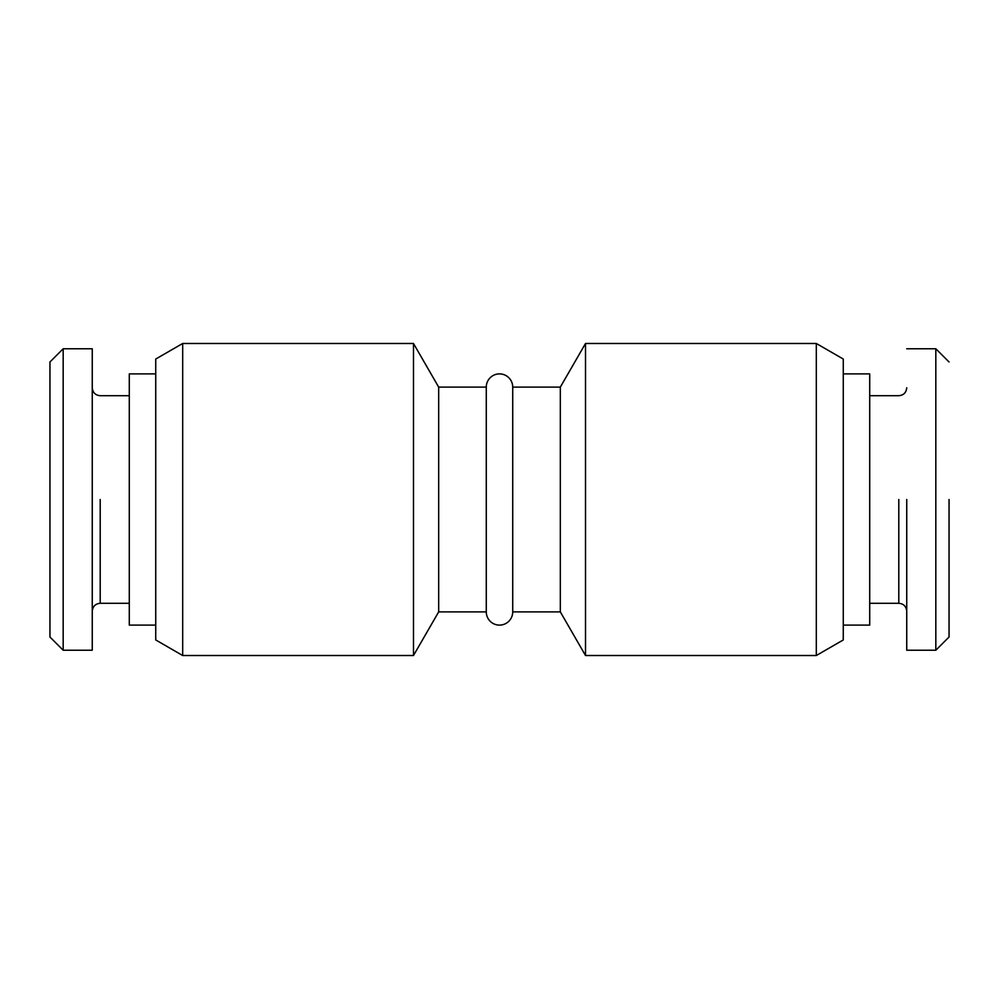 <?xml version="1.0" encoding="UTF-8"?>
<svg xmlns="http://www.w3.org/2000/svg" width="999" height="999" viewBox="0 0 999 999"><rect width="100%" height="100%" fill="white"/><g stroke="black" fill="none" stroke-linecap="round" stroke-linejoin="round"><path stroke-width="1.5" d="M49.95 361.988L49.95 637.012L63.174 650.237L63.174 348.763L49.95 361.988M92.258 499.5L92.258 650.237L92.258 348.763L63.174 348.763M949.05 499.5L949.05 637.012L935.826 650.237L935.826 348.763L949.05 361.988M155.732 625.112L129.283 625.112L129.283 373.888L155.732 373.888M906.742 499.5L906.742 650.237L935.826 650.237M843.268 373.888L869.717 373.888L869.717 625.112L843.268 625.112M182.692 343.481L155.732 359.041L155.732 639.959L182.692 655.519L413.486 655.519L413.486 343.481L182.692 343.481L182.692 655.519M816.308 343.481L843.268 359.041L843.268 639.959L816.308 655.519L816.308 343.481L585.514 343.481L585.514 655.519L816.308 655.519M585.514 343.481L560.327 387.113L560.327 611.888L512.724 611.888A13.224 13.224 0 0 1 499.5 625.112A13.224 13.224 0 0 1 486.276 611.888L438.673 611.888L438.673 387.113L413.486 343.481M438.673 611.888L413.486 655.519M486.276 611.888L486.276 387.113L438.673 387.113M512.724 611.888L512.724 387.113A13.224 13.224 0 0 0 499.5 373.888A13.224 13.224 0 0 0 486.276 387.113M560.327 611.888L585.514 655.519M560.327 387.113L512.724 387.113M100.2 499.5L100.2 603.296C95.417 603.721 92.77 606.368 92.258 611.226M898.8 499.5L898.8 603.296C903.583 603.721 906.23 606.368 906.742 611.226M129.283 395.704L100.2 395.704C95.417 395.279 92.77 392.632 92.258 387.774M129.283 603.296L100.2 603.296M92.258 650.237L63.174 650.237M869.717 603.296L898.8 603.296M869.717 395.704L898.8 395.704C903.583 395.279 906.23 392.632 906.742 387.774M906.742 348.763L935.826 348.763"/></g></svg>
